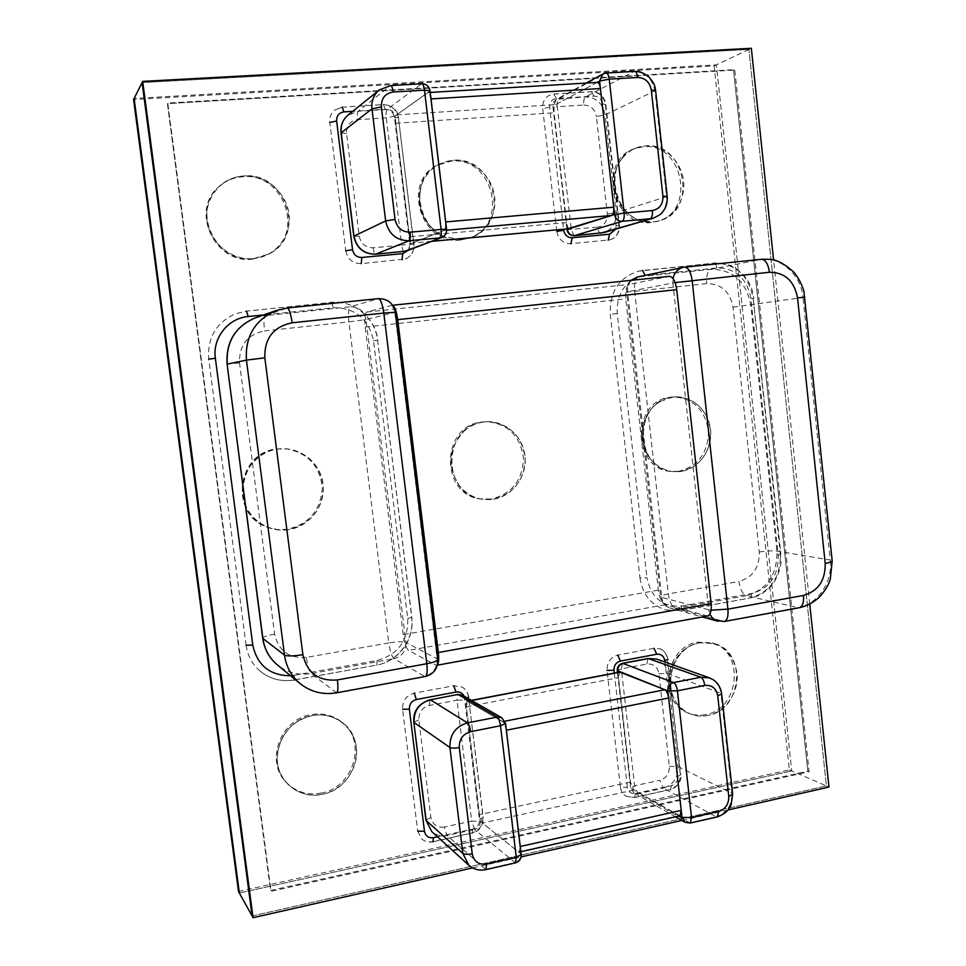 <?xml version="1.0" encoding="UTF-8"?>
<svg xmlns="http://www.w3.org/2000/svg" width="966" height="966" viewBox="0 0 966 966"><rect width="100%" height="100%" fill="white"/><g stroke="black" fill="none" stroke-linecap="round" stroke-linejoin="round"><path stroke-width="0.72" stroke-dasharray="4.83 3.62" d="M238.505 891.497L789.343 769.866L714.164 65.917L133.574 99.534M651.422 222.458C613.217 228.157 596.903 161.684 633.672 148.945L643.078 146.747C683.409 141.917 696.414 212.206 657.134 221.395L651.422 222.458M678.869 471.239L671.841 471.48C632.126 470.43 630.967 400.359 670.694 397.183L673.906 396.917C693.697 398.535 705.24 409.995 708.513 431.307C708.054 452.909 698.177 466.228 678.869 471.239M705.711 714.598C699.601 715.806 693.721 715.251 688.046 712.944C657.218 702.125 664.862 646.447 697.718 642.148L712.208 642.921C745.124 651.205 739.859 709.382 705.711 714.598M460.565 240.015C421.454 245.835 401.204 182.405 437.067 165.271L451.194 161.129C493.505 156.069 509.577 225.742 469.259 238.083L460.565 240.015M491.356 499.048L480.488 498.975C439.433 494.459 440.919 425.245 482.191 421.961L487.166 421.671C508.261 424.026 520.348 436.161 523.451 458.053C522.678 480.199 511.98 493.855 491.356 499.048M252.742 259.13C215.563 264.563 189.734 211.506 218.268 187.235C224.993 181.053 232.975 177.575 242.2 176.79C284.692 171.706 305.896 236.042 268.198 254.408L252.742 259.13M287.373 529.32L277.194 529.525L267.304 527.158C228.894 514.842 236.755 452.136 277.073 448.936L286.479 448.816C308.239 453.078 320.169 466.24 322.258 488.325C320.627 510.459 308.987 524.127 287.373 529.32M321.171 793.11C306.705 795.598 294.666 791.601 285.055 781.12C265.215 759.771 281.36 718.909 311.112 714.623C322.91 712.667 333.282 715.263 342.218 722.411C367.322 741.441 353.616 787.845 321.171 793.11M714.164 65.917L716.386 64.867L134.117 98.46L716.386 64.867L748.928 49.447L142.087 82.581L748.928 49.447L751.343 48.3M789.343 769.866L791.709 770.892L716.386 64.867L791.709 770.892L826.401 785.938L748.928 49.447L826.401 785.938L828.973 787.061M239.363 893.043L791.709 770.892L239.363 893.043M622.672 157.808C628.673 150.684 636.159 146.723 645.107 145.926C663.606 144.417 681.489 160.96 683.53 181.101C685.848 201.23 671.901 220.296 653.475 221.866C615.161 227.59 598.811 160.911 635.676 148.136L645.107 145.926C685.546 141.096 698.575 211.59 659.198 220.803L653.475 221.866L643.259 221.154C617.576 216.372 604.885 177.816 622.672 157.808C604.257 179.121 616.32 215.72 643.259 221.154M660.515 401.397L672.783 397.123C690.968 394.611 708.537 409.886 710.541 429.604C712.811 449.287 699.082 468.836 680.97 471.396L673.93 471.637C634.119 470.599 632.959 400.31 672.783 397.123L675.995 396.869C695.846 398.475 707.414 409.97 710.698 431.343C710.239 453.018 700.326 466.373 680.97 471.396C673.036 472.483 665.622 470.792 658.727 466.324C636.654 452.945 637.717 413.665 660.515 401.397C636.763 414.619 635.749 451.943 658.727 466.324M707.873 715.48C701.751 716.687 695.846 716.144 690.159 713.826C659.259 702.982 666.926 647.135 699.867 642.813L714.393 643.597C747.382 651.893 742.105 710.239 707.873 715.48C696.51 717.472 686.826 714.2 678.832 705.651C660.201 686.331 673.652 646.447 699.867 642.813L700.616 642.68C720.757 641.726 732.892 651.869 737.01 673.121C739.014 692.26 725.538 711.978 707.873 715.48M421.731 184.18C427.612 169.968 437.936 162.022 452.704 160.32C472.821 158.69 492.322 175.872 494.628 196.859C497.224 217.821 482.131 237.745 462.098 239.459C422.879 245.292 402.568 181.656 438.54 164.474L452.704 160.32C495.135 155.26 511.255 225.15 470.816 237.527L462.098 239.459L445.217 236.984C425.414 229.715 413.907 204.092 421.731 184.18C415.597 208.161 423.434 225.766 445.217 236.984M464.139 431.09C469.862 426.042 476.419 423.011 483.785 421.985C503.54 419.256 522.678 435.074 524.924 455.602C527.472 476.081 512.632 496.512 492.962 499.313L482.07 499.229C440.907 494.701 442.392 425.281 483.785 421.985L488.772 421.683C509.915 424.05 522.038 436.221 525.154 458.186C524.381 480.392 513.646 494.097 492.962 499.313C479.559 500.871 468.377 496.343 459.418 485.729C446.932 466.3 448.502 448.091 464.139 431.09C448.381 448.079 446.811 466.3 459.418 485.729M253.66 258.61C216.372 264.056 190.459 210.817 219.077 186.474C225.827 180.28 233.832 176.778 243.082 176.005C285.719 170.91 306.971 235.45 269.164 253.877L253.66 258.61C231.852 260.82 209.839 243.154 207.098 220.828C204.019 198.525 221.081 177.442 243.082 176.005C265.046 174.23 286.395 192.101 288.991 213.993C291.901 235.873 275.515 256.739 253.66 258.61M288.387 529.682C281.492 530.672 274.779 529.96 268.258 527.521C229.727 515.168 237.612 452.257 278.063 449.045L287.494 448.924C309.325 453.199 321.292 466.409 323.381 488.555C321.738 510.772 310.074 524.478 288.387 529.682C266.99 533.051 245.412 516.907 242.732 495.111C239.737 473.352 256.473 451.69 278.063 449.045C299.605 446.087 320.531 462.473 323.067 483.857C325.916 505.206 309.832 526.627 288.387 529.682M322.294 794.318C307.78 796.829 295.705 792.82 286.069 782.303C266.169 760.894 282.362 719.899 312.199 715.589C324.033 713.62 334.429 716.229 343.389 723.389C368.565 742.48 354.836 789.041 322.294 794.318C297.757 800.15 273.74 778.27 277.471 752.912C281.154 732.965 292.734 720.527 312.199 715.589L314.385 715.238C335.226 712.389 354.582 727.833 356.466 748.445C358.627 768.996 342.93 790.212 322.294 794.318M252.102 915.985L826.401 785.938L252.102 915.985M733.556 70.144L167.42 103.616L270.516 890.495L807.842 771.182L733.556 70.144L734.752 69.6L167.758 103.06L271.023 891.316L809.11 771.725L734.752 69.6L167.758 103.06L271.023 891.316L809.11 771.725L734.752 69.6L167.42 103.616L271.023 891.316L270.516 890.495L807.842 771.182L809.11 771.725L807.842 771.182L733.556 70.144M809.762 604.136L773.597 260.047M472.591 867.903L521.133 856.89M681.839 820.436L728.062 809.955M707.68 615.982L665.284 604.728C661.843 603.025 659.524 598.171 658.317 590.166L625.751 298.844C625.147 290.657 626.403 285.827 629.53 284.354L669.1 276.385L392.751 305.413M391.967 305.328L366.802 312.018C364.87 313.431 364.339 318.454 365.208 327.088L403.196 634.614C404.44 643.078 406.227 648.331 408.546 650.372L435.944 665.151L437.441 664.85M631.39 280.309C628.492 283.4 627.236 287.168 627.634 291.635L661.782 597.423L708.742 609.8L672.904 282.99L626.56 291.937L634.626 291.321L668.327 593.885C669.523 601.83 671.853 606.66 675.306 608.375L724.391 621.488M630.883 280.369C627.61 283.545 626.161 287.409 626.56 291.937L660.599 596.602C661.517 602.446 664.789 606.298 670.416 608.157C665.526 606.539 662.652 602.965 661.782 597.423L660.599 596.602C660.925 595.672 663.497 594.766 668.327 593.885L738.942 581.496C740.137 589.308 742.588 594.03 746.332 595.66L675.306 608.375L670.416 608.157L702.342 616.96M675.137 282.603L672.904 282.99L673.036 278.558M637.306 277.049L638.466 276.868C635.314 278.365 634.034 283.183 634.626 291.321L706.726 283.618C721.191 283.69 729.97 291.539 733.049 307.176L759.264 551.984C759.554 567.658 752.78 577.487 738.942 581.496M711.073 610.174L708.742 609.8L709.877 614.086M717.847 621.235L723.015 621.452L797.976 607.662L746.332 595.66C767.173 589.562 777.364 574.698 776.918 551.091L750.763 304.99C746.163 281.408 732.952 269.514 711.121 269.321L638.466 276.868L684.387 267.22L761.184 259.335L711.121 269.321C707.667 270.83 706.206 275.6 706.726 283.618M437.731 659.597L437.139 658.86C437.369 668.001 433.154 673.833 424.497 676.333L394.019 658.715C402.134 656.409 406.082 650.987 405.865 642.462C402.846 641.448 397.159 641.605 388.779 642.933L348.895 321.883L365.993 319.589C364.11 311.04 358.881 306.765 350.344 306.777L378.117 298.675C387.245 298.687 392.812 303.288 394.828 312.465L437.139 658.86L405.865 642.462L365.993 319.589L395.311 312.26M431.005 98.93L430.667 98.943C430.099 94.982 429.242 92.857 428.059 92.567L396.664 114.845C395.625 116.053 395.311 118.854 395.722 123.262L409.475 236.779C410.043 240.739 410.888 242.864 412.011 243.142L444.119 230.463C445.362 229.485 445.773 226.66 445.35 221.963L445.688 221.939M569.445 228.688C568.08 228.23 567.139 226.201 566.619 222.591L554.098 112.793C553.772 108.53 554.303 105.801 555.704 104.606L596.843 82.545L427.648 92.7M430.667 98.943L445.35 221.963M406.118 251.124C409.137 249.735 410.538 247.308 410.333 243.843L394.865 116.125L429.737 91.215L446.268 229.618L410.333 243.843L401.735 245.183L386.267 117.84C385.845 113.445 386.146 110.643 387.161 109.424L421.454 83.897L390.3 85.708L358.193 111.247L387.161 109.424C391.363 109.593 393.923 111.827 394.865 116.125L386.267 117.84L357.432 119.712C356.997 115.292 357.251 112.467 358.193 111.247L347.953 115.196M446.582 229.377L446.268 229.618C446.485 233.374 444.988 235.994 441.74 237.491M430.027 90.756L429.737 91.215C428.735 86.554 425.982 84.114 421.454 83.897M603.025 73.935L605.585 73.199L558.903 98.58C557.503 99.8 556.959 102.517 557.297 106.755L583.766 105.028C583.452 100.826 584.019 98.109 585.493 96.914L633.986 71.544L606.153 73.042M597.085 82.412L553.313 105.886L556.501 99.281L585.493 96.914C596.276 97.409 602.844 103.398 605.175 114.906L616.103 212.653L666.552 196.641L654.984 91.094C652.509 78.669 645.517 72.148 633.986 71.544L634.577 71.399M567.344 228.894L552.89 106.357L557.297 106.755L571.28 229.594L574.058 235.668M566.957 229.666L597.543 227.179C598.051 230.789 599.029 232.806 600.454 233.229M679.967 815.811L633.805 790.043L630.436 782.062L618.53 677.637L619.761 672.046M506.377 730.224L506.063 730.296C505.387 725.78 504.3 722.882 502.815 721.614L467.146 701.183L466.397 706.858L479.438 814.64L482.348 823.02L518.392 851.879L519.177 852.109L520.263 846.518M506.063 730.296L519.95 846.59M617.262 670.585L621.319 668.895L634.626 785.756L637.995 793.714L690.292 823.044M617.926 672.408L630.641 787.858L634.626 785.756L659.887 780.287L663.328 788.171L637.995 793.714L634.07 793.134L675.5 816.825M679.46 815.932L631.172 788.558L634.07 793.134L630.641 787.858L617.479 672.493M685.075 822.283L689.253 822.875L716.217 816.741L663.328 788.171C673.362 784.863 678.265 777.642 678.035 766.521L667.639 673.507C666.588 666.419 662.99 661.625 656.844 659.126M501.837 717.774L505.182 722.979L520.807 853.823L480.259 821.342L465.576 700.084L505.58 723.498M468.824 865.246C473.485 869.267 478.943 870.632 485.222 869.352L514.709 862.638C518.875 861.237 520.915 858.303 520.807 853.823L521.217 854.536M515.506 862.867L474.56 829.456C478.46 828.188 480.356 825.483 480.259 821.342L471.686 821.076L457.003 700.157L465.576 700.084L462.436 695.242M345.743 250.786C347.651 259.299 352.819 263.585 361.236 263.646L405.201 259.057C411.311 256.34 414.16 251.498 413.75 244.519L398.439 117.961C396.591 109.448 391.496 105.004 383.152 104.654L341.94 107.214L334.369 110.245C330.867 113.408 329.346 117.478 329.829 122.428L345.743 250.786M556.778 231.357C558.481 239.52 563.19 243.637 570.882 243.722L610.126 239.822C616.32 237.539 619.266 232.806 618.965 225.633L605.416 104.509C603.762 96.346 599.125 92.096 591.494 91.734L553.832 94.076L548.942 95.513C544.365 98.375 542.288 102.734 542.711 108.59L556.778 231.357M417.686 831.086L421.466 838.705C424.581 841.495 428.276 842.473 432.539 841.64L471.674 833.066C479.414 830.543 483.181 825.169 482.976 816.958L468.438 696.752C467.81 692.417 465.697 689.193 462.086 687.055L453.779 685.751L414.221 693.141C406.251 695.472 402.375 700.845 402.58 709.261L417.686 831.086M620.438 787.205C620.993 791.263 622.877 794.281 626.101 796.262L633.998 797.457L669.873 789.596C676.961 787.254 680.426 782.134 680.269 774.261L667.385 658.957C666.625 653.837 664.016 650.42 659.561 648.681L653.994 648.295L617.769 655.081C610.476 657.242 606.902 662.362 607.059 670.416L620.438 787.205L627.357 787.338C628.335 791.951 631.052 794.004 635.507 793.509L634.65 797.578L633.998 797.457M639.963 578.006C642.547 594.44 651.072 605.066 665.538 609.896L680.185 610.572L750.147 598.002C770.687 591.977 780.733 577.318 780.299 554.025L753.166 298.446C748.638 275.153 735.609 263.404 714.079 263.187L638.731 271.12C619.025 277.363 609.534 291.768 610.283 314.373L639.963 578.006L646.918 577.692C651.169 597.918 662.809 607.373 681.827 606.02L680.185 610.572M246.101 645.276C247.537 655.31 251.933 663.69 259.262 670.392C269.236 678.857 280.804 682.044 293.966 679.967L376.474 665.139C398.197 661.674 414.776 638.804 411.649 616.996L377.597 340.298C375.303 317.826 353.363 299.714 331.169 302.43L246.487 311.112L235.209 313.841C216.13 322.765 207.304 337.858 208.716 359.123L246.101 645.276M658.317 590.166L403.196 634.614M365.208 327.088L625.751 298.844M665.284 604.728L408.546 650.372M366.802 312.018L629.53 284.354M435.944 665.151L706.375 615.946M733.049 307.176L802.975 297.504C801.068 275.081 781.325 256.823 761.184 259.335M759.264 551.984C766.569 550.874 772.45 550.572 776.918 551.091L830.265 560.051L802.975 297.504L804.799 297.19M799.474 607.686L797.976 607.662C817.719 604.475 832.933 581.846 830.265 560.051L832.197 561.017M378.117 298.675L287.144 308.021L265.252 315.616L350.344 306.777C348.497 308.214 348.026 313.25 348.895 321.883L264.575 330.903C263.597 322.125 263.827 317.029 265.252 315.616L255.483 317.802M300.076 683.566C310.581 691.813 322.547 694.832 335.951 692.622L425.366 676.49M336.639 692.815L311.04 673.568C298.494 675.572 287.3 672.722 277.471 665.006M394.019 658.715C391.773 656.638 390.022 651.374 388.779 642.933L306.367 657.387C307.623 665.985 309.18 671.37 311.04 673.568L394.019 658.715M306.367 657.387C289.16 658.691 278.57 650.951 274.61 634.155L239.544 362.914C239.049 345.176 247.393 334.502 264.575 330.903M239.544 362.914L227.095 364.146M274.61 634.155C267.196 635.495 263.223 636.823 262.68 638.128M395.722 123.262L554.098 112.793M566.619 222.591L409.475 236.779M396.664 114.845L555.704 104.606M444.119 230.463L446.63 230.234M431.766 241.307L412.18 243.106M404.126 251.546C403.064 251.063 402.267 248.938 401.735 245.183L373.166 247.815C365.583 247.731 360.946 243.855 359.231 236.175L346.565 133.429C346.359 125.544 349.982 120.979 357.432 119.712M373.166 247.815C373.697 251.583 374.458 253.72 375.46 254.227M359.231 236.175L353.773 236.199M346.565 133.429L341.022 132.982M390.699 85.563L379.276 89.947M653.439 218.135C662.652 214.621 667.023 207.449 666.552 196.641L667.204 196.267M655.624 90.49L605.175 114.906L596.396 116.548L607.336 214.029C607.493 221.443 604.233 225.827 597.543 227.179M583.766 105.028C590.685 105.33 594.899 109.17 596.396 116.548M607.336 214.029L616.103 212.653C616.55 222.675 612.468 229.328 603.835 232.613M630.436 782.062L479.438 814.64M466.397 706.858L618.53 677.637M633.805 790.043L482.348 823.02M504.94 721.191L502.815 721.614M467.616 701.268L471.625 700.507M518.392 851.879L678.965 815.654M622.575 663.304L621.319 668.895L646.785 664.053C653.427 663.509 657.472 666.709 658.909 673.652L669.329 766.412C669.462 773.549 666.323 778.173 659.887 780.287M646.785 664.053L648.114 658.474M658.909 673.652L667.639 673.507L720.938 693.286C719.827 685.655 716.011 680.523 709.467 677.866M669.329 766.412L678.035 766.521L731.89 793.34L720.938 693.286L721.687 693.974M717.291 816.898L716.217 816.741C726.891 813.106 732.119 805.306 731.89 793.34L732.663 794.233M485.97 869.605L447.041 835.469C441.184 836.616 436.089 835.312 431.742 831.557M474.56 829.456L471.686 821.076L444.263 827.029L447.041 835.469L474.56 829.456M444.263 827.029C436.994 827.85 432.539 824.662 430.908 817.465L418.882 719.948C418.701 712.377 422.178 707.535 429.327 705.422L457.003 700.157L457.739 694.469M429.327 705.422L429.967 699.722M418.882 719.948L413.81 722.133M430.908 817.465L425.909 820.074M408.485 250.218L409.838 244.446L394.442 117.309C393.331 112.177 390.252 109.496 385.229 109.303L352.735 111.344M385.229 109.303L383.417 104.557L341.94 107.214M394.442 117.309L398.62 117.683C398.91 114.568 394.792 104.956 383.417 104.557L383.152 104.654M409.838 244.446L413.943 244.374L398.439 117.961M405.201 259.057C411.419 256.316 414.342 251.414 413.943 244.374L413.75 244.519M615.74 229.147L616.103 225.476L602.494 103.821C601.492 98.906 598.703 96.346 594.114 96.129L556.356 98.508C551.791 99.305 549.557 102.215 549.666 107.25L563.601 229.244M549.666 107.25L542.711 108.59M556.356 98.508L553.832 94.076M594.114 96.129L591.494 91.734M602.494 103.821L605.416 104.509M616.103 225.476L618.965 225.633M421.466 838.705C424.714 841.628 428.566 842.666 432.997 841.809L432.539 841.64M437.489 836.785L472.664 829.094C477.325 827.572 479.595 824.348 479.474 819.397L464.163 696.232M464.851 698.66L467.303 698.02M479.474 819.397L483.241 817.393L468.438 696.752M472.664 829.094L472.181 833.211C479.317 831.376 483 826.099 483.241 817.393L482.976 816.958M432.997 841.809L471.674 833.066M614.304 673.097L627.357 787.338M635.507 793.509L671.479 785.648C675.753 784.235 677.842 781.156 677.746 776.41L664.946 662.024M677.746 776.41L680.764 774.841L667.385 658.957M671.479 785.648L670.549 789.693C670.114 791.746 683.203 783.003 680.764 774.841L680.269 774.261M626.101 796.262L634.65 797.578L669.873 789.596M639.226 276.638C623.77 283.002 616.441 295.282 617.25 313.491L646.918 577.692M681.827 606.02L752.007 593.474C769.866 588.246 778.608 575.507 778.234 555.233L750.956 298.591C747.008 278.329 735.681 268.113 716.965 267.944L645.24 275.382M617.25 313.491L610.283 314.373M750.956 298.591L753.758 298.325C752.309 278.208 733.58 260.844 714.188 263.163L642.45 270.528M716.965 267.944L715.625 263.996M778.234 555.233L780.926 554.351L753.166 298.446M752.007 593.474L750.63 598.014L756.402 596.42C757.03 596.457 765.784 592.726 773.017 583.718C779.634 574.118 781.228 563.347 781.023 562.115L780.299 554.025M665.538 609.896L680.619 610.597L750.147 598.002M290.549 675.741L294.34 675.27L294.521 679.001M259.262 670.392C269.236 678.893 280.877 682.117 294.171 680.028L293.966 679.967M294.34 675.27L377.138 660.466C398.161 654.501 408.364 640.543 407.749 618.59L373.504 340.648C368.674 318.695 355.21 307.731 333.101 307.731L263.67 314.928M373.504 340.648L377.766 340.261C375.81 318.732 354.389 299.81 331.229 302.418L246.535 311.1L235.209 313.841M333.101 307.731L332.062 303.396M407.749 618.59L411.842 617.214L377.597 340.298M377.138 660.466L376.74 665.2C390.107 662.398 400.25 654.839 407.193 642.523C411.275 634.433 412.82 625.992 411.842 617.214L411.649 616.996M294.171 680.028L376.474 665.139M635.676 148.136L633.672 148.945M659.198 220.803L657.134 221.395M673.93 471.637L671.841 471.48M675.995 396.869L673.906 396.917M690.159 713.826L688.046 712.944M714.393 643.597L712.208 642.921M438.54 164.474L437.067 165.271M470.816 237.527L469.259 238.083M482.07 499.229L480.488 498.975M488.772 421.683L487.166 421.671M219.077 186.474L218.268 187.235M269.164 253.877L268.198 254.408M268.258 527.521L267.304 527.158M287.494 448.924L286.479 448.816M286.069 782.303L285.055 781.12M343.389 723.389L342.218 722.411M700.616 642.68L699.71 642.849C671.901 647.196 659.319 684.725 678.832 705.651M314.385 715.238L312.127 715.613C292.686 720.503 281.13 732.94 277.471 752.912M431.681 241.343L412.011 243.142M430.22 92.434L428.059 92.567M586.253 83.064L555.993 99.583L553.916 101.72L552.902 104.545L566.873 228.942M467.146 701.183L471.396 700.374M519.177 852.109L520.891 851.722M342.181 107.117L334.369 110.245M610.126 239.822L613.47 238.324C617.757 235.281 619.725 230.983 619.375 225.416L605.815 104.111C604.161 96.093 599.512 91.939 591.868 91.637L554.182 93.968L548.942 95.513M468.679 697.066C468.039 692.598 465.829 689.265 462.086 687.055M667.868 659.367C665.888 650.215 659.887 648.681 659.561 648.681M642.559 270.504L638.731 271.12"/><path stroke-width="1.45" d="M773.597 260.047L751.343 48.3L142.678 81.398L142.087 82.581L252.102 915.985L142.087 82.581L134.117 98.46L239.363 893.043L134.117 98.46L133.574 99.534L238.505 891.497L253.056 917.7L472.591 867.903M728.062 809.955L828.973 787.061L809.762 604.136M521.133 856.89L681.839 820.436M142.678 81.398L253.056 917.7M669.1 276.385L669.366 276.348C673.012 276.795 675.463 281.227 676.731 289.643L397.702 319.661C396.579 311.74 394.925 306.995 392.751 305.413M397.702 319.661L438.335 652.521L711.121 603.593C711.676 610.693 710.529 614.823 707.68 615.982L437.356 665.188M437.441 664.85C438.721 662.966 439.023 658.86 438.335 652.521M711.121 603.593L676.731 289.643M673.036 278.558C674.353 272.557 677.721 268.85 683.155 267.413L637.306 277.049L630.883 280.369M631.39 280.309L637.306 277.049M709.877 614.086L712.014 617.515L715.697 620.401L724.391 621.488C727.289 620.317 728.461 616.199 727.905 609.135L803.471 595.442C803.953 602.386 802.625 606.467 799.474 607.686C807.165 605.984 814.024 602.253 820.062 596.481C828.55 586.314 829.371 581.761 830.265 579.395L832.197 561.017L803.953 291.974C804.267 292.275 801.623 281.48 793.81 272.122C776.579 256.944 770.228 259.552 761.522 259.286L761.184 259.335M711.073 610.174L727.905 609.135L692.151 280.43C690.883 272.038 688.396 267.618 684.689 267.171L761.522 259.286C765.543 259.673 768.175 263.996 769.431 272.255L675.137 282.603M437.731 659.597L395.311 312.26L383.792 313.081L426.791 663.727C427.576 671.237 427.093 675.488 425.366 676.49C433.855 674.075 437.972 668.436 437.731 659.597C437.296 661.01 433.649 662.386 426.791 663.727L337.388 679.931C338.245 687.575 338.003 691.861 336.639 692.815L425.366 676.49M445.688 221.939L613.724 207.183C614.05 211.711 613.386 214.464 611.732 215.442L569.445 228.688M613.724 207.183L600.441 88.522L431.005 98.93M596.843 82.545L597.386 82.4C598.884 82.653 599.898 84.694 600.441 88.522M375.46 254.227L406.118 251.124L441.74 237.491L404.126 251.546M406.118 251.124L375.738 254.203C363.904 254.094 356.647 248.033 353.954 236.018L341.191 132.68C340.515 125.495 342.773 119.663 347.953 115.196C342.664 119.736 340.346 125.665 341.022 132.982L371.97 108.856L385.651 220.948L353.773 236.199L341.022 132.982M421.454 83.897L421.876 83.752C426.344 83.933 429.061 86.264 430.027 90.756L424.46 90.152L393.186 92.011C392.631 88.015 391.798 85.865 390.699 85.563L379.276 89.947C373.685 94.753 371.258 101.056 371.97 108.856L381.377 106.948L395.058 219.391C396.905 227.795 401.941 232.057 410.152 232.178L441.124 229.413C441.547 234.122 441.136 236.96 439.904 237.914L409.077 240.727L375.593 254.227C363.759 254.179 356.49 248.165 353.773 236.199M430.027 90.756L446.582 229.377L441.124 229.413L424.46 90.152C423.905 86.179 423.048 84.054 421.876 83.752L390.699 85.563M567.344 228.894L614.545 214.549L624.157 213.051L609.232 79.152C608.701 75.348 607.674 73.307 606.153 73.042L603.025 73.935L586.253 83.064M566.873 228.942L567.404 229.413C568.262 233.518 570.628 235.595 574.492 235.644L622.116 221.311C617.974 221.238 615.451 218.992 614.545 214.549L599.608 81.059L609.232 79.152L637.729 77.461C637.198 73.67 636.147 71.653 634.577 71.399L606.153 73.042M597.085 82.412L599.608 81.059L603.025 73.935M471.396 700.374L619.761 672.046L664.862 689.736C666.721 690.871 667.977 693.624 668.641 697.983L506.377 730.224M520.263 846.518L681.223 810.377L679.967 815.811L520.891 851.722M681.223 810.377L668.641 697.983M679.46 815.932L681.996 817.369L667.844 690.919L617.262 670.585L617.479 672.493M675.5 816.825L685.075 822.283L681.996 817.369L691.547 817.634L677.42 690.811L667.844 690.919C667.772 686.548 669.68 683.771 673.592 682.576L622.575 663.304C618.94 664.354 617.177 666.782 617.262 670.585M617.926 672.408L617.781 671.08C617.697 667.035 619.496 664.451 623.155 663.352L648.729 658.522L656.844 659.126L648.114 658.474L700.821 677.251L673.592 682.576C675.476 683.699 676.743 686.44 677.42 690.811L704.733 685.413C704.069 681.078 702.765 678.349 700.821 677.251L709.467 677.866L656.844 659.126M521.217 854.536L505.58 723.498L500.509 725.756L516.255 857.373L515.506 862.867C519.442 861.575 521.35 858.798 521.217 854.536L516.255 857.373L486.635 864.087L485.97 869.605L515.506 862.867M505.58 723.498L501.837 717.774L462.436 695.242L458.186 694.554L497.273 717.05C498.746 718.306 499.833 721.216 500.509 725.756L470.611 731.673C462.871 734.015 459.104 739.316 459.297 747.575L472.217 853.787C473.98 861.612 478.786 865.053 486.635 864.087M501.837 717.774L497.273 717.05L467.472 722.87C455.481 726.492 449.625 734.703 449.927 747.503L462.847 853.401L468.824 865.246C473.69 869.472 479.402 870.921 485.97 869.605M803.471 595.442C818.25 591.059 825.495 580.373 825.206 563.395L797.542 297.902C794.281 280.925 784.911 272.376 769.431 272.255M797.542 297.902L804.799 297.19M825.206 563.395C829.565 562.598 831.895 561.814 832.197 561.017M378.117 298.675L378.31 298.651C380.64 299.279 382.464 304.097 383.792 313.081L292.118 322.789C273.414 326.701 264.322 338.378 264.829 357.818L302.889 654.682C307.188 673.024 318.683 681.453 337.388 679.931M292.118 322.789C290.778 313.624 289.172 308.697 287.288 307.997L276.687 310.364C255.084 319.625 245.002 336.216 246.439 360.125L284.499 655.117C286.153 666.721 291.358 676.2 300.076 683.566C310.786 691.982 322.97 695.073 336.639 692.815M264.829 357.818L246.439 360.125L227.264 364.097C225.911 341.867 235.318 326.436 255.483 317.802L276.687 310.364L287.288 307.997L378.31 298.651C387.62 298.615 393.295 303.155 395.311 312.26M302.889 654.682C293.326 656.18 287.192 656.325 284.499 655.117L262.897 638.478L227.095 364.146C225.79 341.867 235.245 326.411 255.483 317.802M277.471 665.006C269.2 658.039 264.261 649.067 262.68 638.128L262.897 638.478C264.455 649.273 269.321 658.124 277.471 665.006L300.076 683.566M446.63 230.234L611.732 215.442M569.843 228.652L431.766 241.307M393.186 92.011C385.108 93.352 381.172 98.327 381.377 106.948M410.152 232.178C410.598 236.924 410.236 239.773 409.077 240.727C396.35 240.57 388.549 233.989 385.651 220.948L395.058 219.391M652.4 210.528C652.702 215.044 651.99 217.785 650.239 218.751L622.116 221.311C623.807 220.345 624.483 217.591 624.157 213.051L652.4 210.528C659.585 209.079 663.099 204.321 662.942 196.255L651.301 90.079C649.695 82.05 645.167 77.835 637.729 77.461M600.454 233.229L653.439 218.135L659.766 214.85C665.26 210.177 667.735 203.983 667.204 196.267L655.624 90.49C654.622 86.928 656.119 84.911 647.993 76.024C637.826 69.637 637.403 71.907 634.577 71.399M662.942 196.255L667.204 196.267M651.301 90.079L655.624 90.49M574.058 235.668L603.835 232.613L653.439 218.135M664.862 689.736L504.94 721.191M471.625 700.507L620.365 672.107M685.075 822.283L690.292 823.044L691.547 817.634L718.632 811.488L717.291 816.898C728.255 812.877 730.187 806.827 731.093 804.835L732.663 794.233L721.687 693.974C720.853 687.852 718.1 683.155 713.403 679.847L709.467 677.866M718.632 811.488C725.526 809.146 728.907 804.11 728.762 796.37L717.726 695.762C716.192 688.239 711.857 684.797 704.733 685.413M717.726 695.762L721.687 693.974M728.762 796.37L732.663 794.233M470.611 731.673C469.923 727.096 468.884 724.162 467.472 722.87L430.389 699.807L457.739 694.469L462.436 695.242M459.297 747.575C454.793 748.348 451.665 748.336 449.927 747.503L414.052 722.508C413.762 710.674 419.22 703.103 430.389 699.807L457.739 694.469M472.217 853.787C467.737 854.632 464.622 854.499 462.847 853.401L426.163 820.557L413.81 722.133C412.977 711.205 418.363 703.731 429.967 699.722M431.742 831.557L425.909 820.074L431.742 831.557L468.824 865.246M352.735 111.344L343.908 111.899C338.909 112.744 336.482 115.787 336.627 121.052L352.542 249.711L345.743 250.786M352.542 249.711C353.677 254.831 356.792 257.415 361.852 257.463L361.236 263.646M361.852 257.463L402.762 253.623L408.485 250.218M336.627 121.052L329.829 122.428M343.908 111.899L342.181 107.117M402.762 253.623L402.001 259.769M563.601 229.244L563.721 230.294L556.778 231.357M563.721 230.294C564.748 235.197 567.573 237.684 572.21 237.745L570.882 243.722M572.21 237.745L609.606 234.231L615.74 229.147M609.606 234.231L608.169 240.184M464.163 696.232C462.412 692.972 459.695 691.571 456.012 692.054L416.37 699.517C411.576 700.93 409.246 704.166 409.367 709.225L424.46 831.315L417.686 831.086M424.46 831.315C425.559 836.121 428.53 838.234 433.396 837.667L432.997 841.809M433.396 837.667L437.489 836.785M409.367 709.225L402.58 709.261M416.37 699.517L414.221 693.141M456.012 692.054L453.779 685.751M467.303 698.02L468.679 697.066M664.946 662.024L664.801 660.623C663.835 656.011 661.155 653.873 656.735 654.223L620.426 661.07C616.03 662.374 613.893 665.453 613.99 670.295L614.304 673.097M613.99 670.295L607.059 670.416M620.426 661.07L617.769 655.081M656.735 654.223L653.994 648.295M664.801 660.623L667.868 659.367M645.24 275.382L639.226 276.638M645.179 275.382L642.559 270.504M715.625 263.996L714.188 263.163M263.67 314.928L248.177 316.534C228.109 318.152 212.303 338.1 215.37 358.277L252.766 645.095L246.101 645.276M294.521 679.001L294.171 680.028M252.766 645.095C257.246 665.357 269.84 675.572 290.549 675.741M215.37 358.277L208.716 359.123M248.177 316.534L246.535 311.1M332.062 303.396L331.229 302.418M669.366 276.348L392.631 305.244M702.342 616.96L717.847 621.235M724.391 621.488L799.474 607.686M262.68 638.128L227.095 364.146M569.626 228.688L431.681 241.343M597.386 82.4L430.22 92.434M441.74 237.491C445.181 235.909 446.799 233.204 446.582 229.377M379.276 89.947L347.953 115.196M566.957 229.666C567.815 233.663 570.254 235.668 574.299 235.692L603.835 232.613M622.575 663.304L648.114 658.474M690.292 823.044L717.291 816.898M425.909 820.074L413.81 722.133"/></g></svg>
